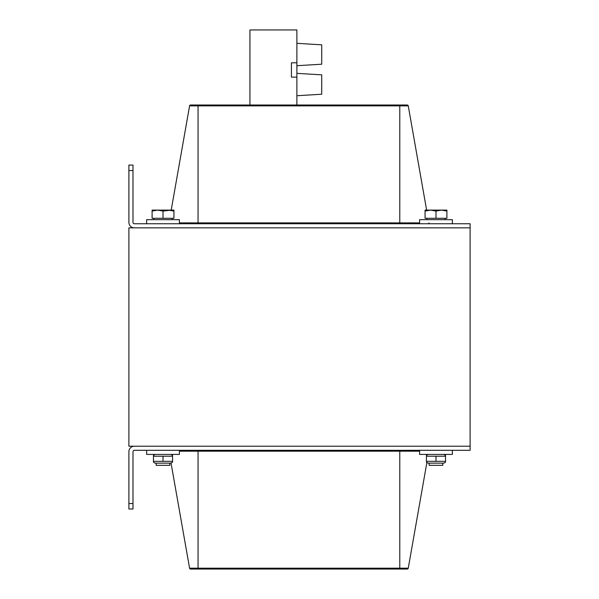 <?xml version="1.0" encoding="UTF-8"?>
<svg xmlns="http://www.w3.org/2000/svg" width="599" height="599" viewBox="0 0 599 599"><rect width="100%" height="100%" fill="white"/><g stroke="black" fill="none" stroke-linecap="round" stroke-linejoin="round"><path stroke-width="0.9" d="M128.897 170.528L128.897 222.386A5.458 5.458 0 0 0 134.356 227.845L470.103 227.845L470.103 446.218L128.897 446.218L128.897 227.845L470.103 227.845L470.103 223.756L134.356 223.756A1.363 1.363 0 0 1 132.993 222.386L132.993 170.528L128.897 170.528L128.897 165.069L132.993 165.069L132.993 170.528M128.897 509L128.897 451.676A5.458 5.458 0 0 1 134.356 446.218L470.103 446.218L470.103 450.313L134.356 450.313A1.363 1.363 0 0 0 132.993 451.676L132.993 509L128.897 509M407.23 569.05L399.78 569.05L407.23 569.05A1.041 1.041 0 0 0 408.256 568.189L426.9 462.465L408.256 568.189A1.041 1.041 0 0 1 407.23 569.05M408.256 568.189L399.78 568.189L399.78 569.05L190.602 569.05A1.041 1.041 0 0 1 189.583 568.189L171.044 463.079M190.602 105.012A1.041 1.041 0 0 0 189.583 105.873A1.041 1.041 0 0 1 190.602 105.012L198.052 105.012L198.052 105.873L408.256 105.873A1.041 1.041 0 0 0 407.23 105.012L190.602 105.012A1.041 1.041 0 0 0 189.583 105.873L171.202 210.107L163.018 211.08L157.559 210.107L152.101 211.08L152.101 210.107L173.935 210.107L173.935 211.08L168.476 210.107M419.607 222.895L399.78 222.895L399.78 105.012L407.23 105.012A1.041 1.041 0 0 1 408.256 105.873L426.63 210.107M428.884 222.895A1.041 1.041 0 0 0 429.154 223.427A1.041 1.041 0 0 1 428.884 222.895M419.607 450.313L419.607 454.409L452.357 454.409L452.357 450.313M146.643 450.313L146.643 454.409L179.393 454.409L179.393 450.313M452.357 223.756L452.357 219.661L419.607 219.661L419.607 223.756M179.393 223.756L179.393 219.661L146.643 219.661L146.643 223.756M442.803 463.139L442.803 465.326L429.154 465.326L429.154 463.139M430.524 210.107L425.065 211.08L425.065 210.107L441.441 210.107L435.982 211.08L430.524 210.107M446.899 210.107L446.899 211.08L441.441 210.107L446.899 210.107M435.982 211.08L435.982 218.291L446.899 218.291L446.899 211.08M435.982 218.291L425.065 218.291L425.065 211.08M169.846 463.139L169.846 465.326L156.197 465.326L156.197 463.139M163.018 211.08L163.018 218.291L173.935 218.291L173.935 211.08M163.018 218.291L152.101 218.291L152.101 211.08M445.536 462.196L445.536 461.342L445.536 462.196L443.896 463.139L428.068 463.139L426.428 462.196L426.428 461.342L445.536 461.342L445.536 462.196L445.536 456.206L426.428 456.206L426.428 455.352L426.428 462.196M445.536 456.206L445.536 455.352L445.536 456.206M435.982 461.342L435.982 456.206M172.572 462.196L170.932 463.139L155.104 463.139L153.464 462.196L153.464 461.342L172.572 461.342L172.572 462.196L172.572 456.206L153.464 456.206L153.464 455.352L153.464 462.196M172.572 456.206L172.572 455.352L172.572 456.206M163.018 461.342L163.018 456.206M296.887 105.012L296.887 29.95L249.933 29.95L249.933 105.012M296.887 62.813L291.428 62.813L291.428 77.114L296.887 77.114M296.887 39.414L296.887 32.586M321.723 64.205L296.887 65.71L321.723 64.205L321.723 44.828L296.887 43.323M321.723 94.23L296.887 95.735L321.723 94.23L296.887 95.735L321.723 94.23L321.723 74.853L296.887 73.348M132.993 503.542L128.897 503.542M190.602 569.05A1.041 1.041 0 0 1 189.583 568.189L198.052 568.189L198.052 451.174L419.607 451.174M198.052 569.05L198.052 568.189L399.78 568.189L399.78 450.313M198.052 450.313L198.052 451.174L179.393 451.174M189.583 105.873L198.052 105.873L198.052 223.756M408.256 105.873A1.041 1.041 0 0 0 407.23 105.012M399.78 223.756L399.78 222.895L179.393 222.895M426.84 218.291L426.84 219.661M445.124 218.291L445.124 219.661M153.876 218.291L153.876 219.661M172.16 218.291L172.16 219.661M428.068 454.409L426.428 455.352M443.896 454.409L445.536 455.352M155.104 454.409L153.464 455.352M170.932 454.409L172.572 455.352"/></g></svg>
